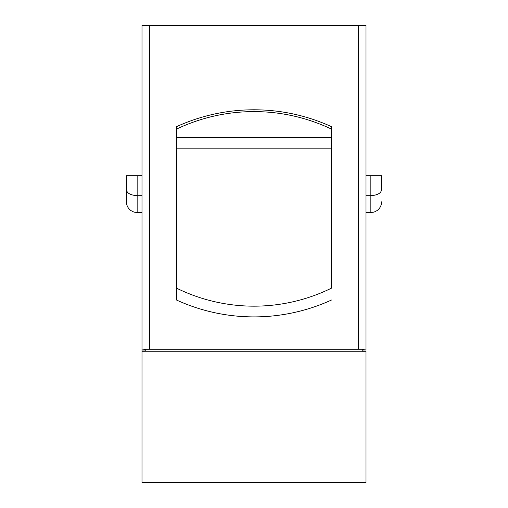 <?xml version="1.0" encoding="UTF-8"?>
<svg xmlns="http://www.w3.org/2000/svg" width="508" height="508" viewBox="0 0 508 508"><rect width="100%" height="100%" fill="white"/><g stroke="black" fill="none" stroke-linecap="round" stroke-linejoin="round"><path stroke-width="0.76" d="M331.476 129.089C306.953 117.5 281.127 111.665 254 111.582C226.873 111.665 201.047 117.5 176.524 129.089L176.524 126.657C201.136 115.481 226.962 109.855 254 109.785C281.038 109.855 306.864 115.481 331.476 126.657L331.476 288.144A175.546 175.546 0 0 1 176.524 288.144L176.524 299.39M145.898 351.25L141.999 351.288L141.999 482.6L366.001 482.6L366.001 351.288L362.102 351.288L362.337 349.282L145.663 349.282L145.663 349.758L145.898 351.25L362.102 351.25M141.999 351.288L141.999 25.4L366.001 25.4L366.001 349.98L362.337 349.466M362.102 350.012L366.001 349.98M176.524 129.089L176.524 288.144M331.476 137.401L176.524 137.401M331.476 148.139L176.524 148.139M331.476 300.025A186.284 186.284 0 0 1 176.524 300.025A186.284 186.284 0 0 0 331.476 300.025M366.001 212.579L370.846 212.579L370.846 175.755L381.584 175.755L381.584 189.401C381.305 193.065 377.723 195.167 370.846 195.701L366.001 195.701M370.846 175.755L366.001 175.755M381.584 189.401L381.584 175.755M126.416 175.755L126.416 189.401L126.416 175.755L141.999 175.755M137.154 175.755L137.154 195.701L141.999 195.701M126.416 189.401L126.416 201.835L126.416 189.401C126.695 193.065 130.277 195.167 137.154 195.701L137.154 212.579L141.999 212.579M145.663 349.466L141.999 349.98M254 111.582L254 109.785M149.669 25.4L149.669 349.282M358.33 349.282L358.33 25.4M370.846 212.579L374.167 212.052L377.088 210.572C379.997 208.388 381.495 205.473 381.584 201.835M137.154 212.579L133.833 212.052L130.912 210.572C128.003 208.388 126.505 205.473 126.416 201.835M141.999 350.012L145.898 350.012"/></g></svg>
